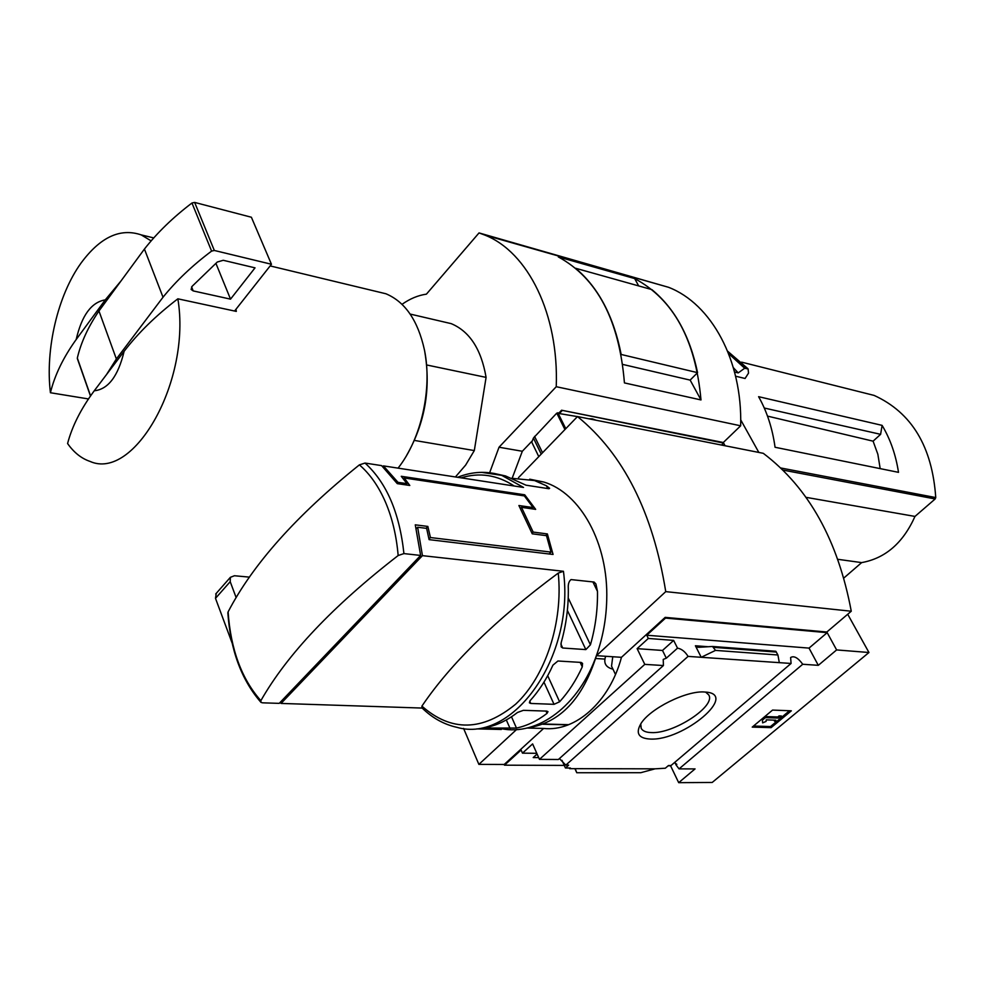 <?xml version="1.0" encoding="UTF-8"?>
<svg xmlns="http://www.w3.org/2000/svg" width="985" height="985" viewBox="0 0 985 985"><rect width="100%" height="100%" fill="white"/><g stroke="black" fill="none" stroke-linecap="round" stroke-linejoin="round"><path stroke-width="1.48" d="M542.981 724.234L568.185 724.886M543.548 724.012L568.739 724.677M674.528 762.55L676.83 764.372L676.092 765L675.107 762.932M676.092 765L679.059 768.879L695.053 768.903L678.69 782.669L712.192 782.459L868.955 652.501L836.622 649.928L818.301 665.331L802.726 664.259C798.01 657.758 793.972 655.517 790.623 657.524L791.078 663.459L671.019 765.53L668.483 765.517L665.306 768.226L655.062 768.829L640.706 772.72L576.754 772.732L574.92 768.669M538.697 757.6L533.205 757.563L537.108 754.03M561.992 760.334L565.439 767.992L570.364 768.005L569.625 768.657L569.33 768.005M565.439 767.992L568.653 765.136L565.809 765.123L559.418 758.561M569.625 768.657L655.062 768.829M536.788 753.303L522.469 753.156L521.102 750.016L504.492 765.173L504.197 764.483L478.87 764.385L516.509 729.589M650.235 739.058C638.637 738.393 635.46 733.357 640.73 723.95C649.546 708.707 687.038 690.103 704.989 692.049C739.698 693.637 683.516 740.991 650.235 739.058M791.078 663.459L688.084 656.392L565.809 765.123M678.69 782.669L670.588 765.801L668.15 765.801M564.27 765.407L504.492 765.173M688.084 656.392C685.067 651.59 681.546 648.844 677.52 648.155L666.316 658.189L663.237 659.421L663.41 665.54L558.372 759.497L539.472 759.361L532.614 743.909L522.469 753.156M802.726 664.259L679.059 768.879M529.708 479.19L543.782 482.022C580.411 492.931 608.558 543.289 606.723 599.939C606.231 618.802 602.955 636.889 596.91 654.2C579.254 705.777 537.441 736.558 500.946 728.58M397.078 483.352L398.002 482.342L383.387 465.88L523.527 487.44L501.722 475.349L505.527 475.952L525.978 485.174L548.928 488.732L549.618 488.301L546.416 485.777L534.547 480.557L511.535 478.267M398.002 482.342L406.953 483.647L401.264 476.297L524.722 494.802L535.668 509.368L521.484 507.337L533.168 532.085L547.377 533.932L553.065 554.457L429.091 539.632L426.628 528.366L417.652 527.246L422.442 555.651L563.445 571.288L558.249 573.085C496.169 619.159 450.724 663.496 421.912 706.122L421.925 707.772M280.122 702.428L281.033 703.425L422.183 708.067M493.694 473.342L505.527 475.952M476.838 728.888L501.328 729.466M516.472 728.075L486.775 728.075L485.543 727.89L486.935 727.373C497.548 725.046 507.755 720.06 517.544 712.45L523.392 710.333L546.7 711.108L547.992 711.65L547.02 713.399C537.256 720.885 527.073 725.785 516.472 728.075L511.498 716.797M559.603 701.776L554.038 704.324L530.755 703.45L529.376 702.797L530.164 700.63C539.127 690.719 546.712 678.887 552.942 665.146L557.929 660.997L581.113 662.425L582.541 663.385L582.27 666.87C576.09 680.389 568.53 692.024 559.603 701.776L547.697 675.698M590.421 644.818L585.853 649.595L562.706 648.007L561.167 646.886L561.142 642.725C566.178 625.081 568.579 606.982 568.308 588.414C567.988 584.203 568.887 581.261 571.029 579.586L594.066 582.049L595.9 583.933L597.476 591.382C597.772 609.653 595.42 627.457 590.421 644.818L568.222 597.957M260.853 700.667L261 702.391L262.49 702.822L279.223 703.364L420.632 555.442L403.924 553.595L398.162 555.528C333.029 605.96 287.263 654.336 260.853 700.667C241.645 679.022 230.724 649.423 228.101 611.894C252.886 564.233 296.645 515.217 359.39 464.871C369.88 473.883 378.56 486.27 385.43 502.018C392.227 517.888 396.462 535.729 398.162 555.528M531.875 508.826L533.107 507.57L518.898 505.527L532.245 533.821L546.49 535.668L551.034 552.105L430.433 537.539L427.847 526.421L415.276 524.833L420.632 555.442M533.107 507.57L524.352 495.911L404.232 477.971L409.797 485.47L397.275 483.635L381.589 465.61L365.029 463.061L359.39 464.871M463.578 728.408L478.87 764.385M836.622 649.928L827.191 632.666L665.528 618.087L665.17 617.373L826.834 632.013L851.262 611.229L665.749 591.628C652.883 512.348 623.468 453.999 577.493 416.556L518.529 477.602M868.955 652.501L847.703 614.258M663.41 665.54L644.781 664.37L539.472 759.361M665.528 618.087L646.751 635.239L648.315 638.44L637.123 648.647L644.781 664.37M504.197 764.483L543.634 728.444C575.462 732.027 609.616 701.96 621.461 657.315L665.17 617.373M648.315 638.44L673.654 640.41L677.52 648.155M712.512 646.468L715.504 650.395L701.221 657.291L695.41 645.766L699.362 647.28L712.512 646.468L775.811 651.257L777.928 654.988L779.307 662.659M818.301 665.331L809.03 648.105L827.191 632.666M646.751 635.239L809.03 648.105M576.754 772.732L575.228 768.669M715.504 650.395L777.928 654.988M771.107 727.644L752.22 727.115L772.548 710.087L791.349 710.813L771.107 727.644L770.529 726.536L776.808 721.303M543.634 728.444L527.012 728.038M621.461 657.315L596.454 655.678L665.749 591.628M527.935 727.817C559.899 722.941 582.738 698.894 596.454 655.678M851.262 611.229C838.013 540.371 808.697 487.735 763.301 453.322L577.493 416.556M705.617 692.098L708.695 694.856C716.403 706.073 673.592 734.022 651.294 732.581C646.037 732.434 642.676 731.018 641.198 728.358L640.755 723.913M615.49 674.442L611.537 666.155L612.756 656.749M612.978 669.184C605.738 667.35 603.3 663.053 605.677 656.281M753.5 726.043L770.529 726.536M781.942 717.043L789.502 710.739M762.636 722.867L762.291 718.668L762.636 722.867L766.096 721.414L766.207 719.863L775.835 720.183L774.567 721.229L774.001 720.121M762.858 719.764L765.394 717.634L764.84 716.551L777.793 716.957L778.372 718.077L779.64 717.018L779.061 715.898L777.793 716.957M765.394 717.634L778.372 718.077M779.64 717.018L781.967 717.092L781.388 715.984L779.061 715.898M781.967 717.092L776.906 721.303L774.567 721.229M666.316 658.189L662.499 650.457L673.654 640.41M637.123 648.647L662.499 650.457M228.101 611.894L227.855 612.842C230.453 650.026 241.424 679.773 260.742 702.108M383.387 465.88L382.734 466.607M422.442 555.651L281.033 703.425M416.261 528.711L417.652 527.246M545.739 535.569L547.377 533.932M532.035 533.217L533.168 532.085M520.585 508.248L521.484 507.337M523.737 495.824L524.722 494.802M405.82 484.879L406.953 483.647M403.394 478.882L404.232 477.971M549.125 553.989L551.034 552.105M428.98 539.066L430.433 537.539M426.074 528.305L427.847 526.421M414.439 440.43L474.314 450.564L465.646 465.08L455.415 476.962M767.512 416.113L873.092 441.169L877.857 454.282L880.184 468.614M764.274 408.024L880.615 434.336L873.092 441.169M843.874 577.998L861.653 562.607C885.343 558.323 903.122 542.932 914.979 516.423L935.159 498.964L935.75 497.56C932.229 446.587 911.691 412.543 874.126 395.416L873.867 395.354M735.598 376.196L745.079 378.486L748.526 373.118L748.107 368.993L744.672 368.242L738.233 372.896L734.551 371.998M882.104 425.372L758.61 396.684C766.97 411.533 772.449 428.389 775.06 447.264L898.505 472.344C895.821 454.873 890.366 439.212 882.104 425.372L880.615 434.336M758.832 452.435L740.695 419.819M105.272 299.859L76.19 339.505C81.755 315.409 91.445 302.198 105.272 299.859L120.946 281.021M76.19 339.505C63.286 357.493 54.692 375.236 50.42 392.732C45.138 349.207 57.721 295.365 81.066 263.044C100.187 237.126 120.244 227.744 141.224 234.898L151.148 240.882M725.083 445.762L723.618 443.09L561.598 410.228L723.31 442.511L740.658 425.803L556.242 386.711C558.975 314.24 527.985 252.061 484.94 235.119L479.03 232.916L426.419 294.146C418.046 295.352 409.908 298.738 402.028 304.328M561.906 410.856L559.751 413.109M512.409 477.602L522.321 451.265L532.331 440.8M558.975 412.961L561.598 410.228M522.321 451.265L499.026 447.227L556.242 386.711M489.656 472.702L499.026 447.227M740.658 425.803C742.518 360.584 711.379 303.762 668.519 287.288L479.03 232.916M690.153 380.099L700.988 399.935L624.428 382.906C619.257 320.15 597.218 278.152 558.31 256.913L634.66 278.57L638.662 285.909M700.988 399.935C695.57 339.813 673.457 299.366 634.66 278.57M441.612 321.406L451.192 323.634C469.636 331.366 481.259 349.281 486.085 377.39L474.314 450.564M622.729 364.425L690.14 380.112L697.565 372.662C689.894 336.008 674.651 308.33 651.848 289.602L575.585 268.252C598.424 287.522 613.618 316.259 621.166 354.465L697.565 372.662M721.562 445.072L723.618 443.09M124.122 351.3C118.138 376.171 108.19 389.334 94.252 390.786L124.122 351.3C138.208 332.918 156.123 315.422 177.854 298.812C191.496 380.407 134.145 481.419 89.894 461.362C81.349 458.444 73.912 452.509 67.583 443.546C72.102 426.283 80.992 408.689 94.252 390.786M374.989 291.129L385.911 293.764C405.069 301.816 417.886 320.47 424.4 349.737C432.575 388.558 421.297 438.83 398.063 468.146M177.854 298.812L236.314 311.408L235.981 309.253L271.454 264.263L251.384 217.242L194.648 202.417L191.964 203.008C173.126 217.316 157.28 232.669 144.426 249.057L98.956 310.989C88.145 326.885 80.942 342.571 77.322 358.06L77.655 359.008M50.42 392.732L88.564 398.962M424.843 352.199C431.024 388.927 424.917 423.39 406.51 455.612M426.727 364.979L486.085 377.39M234.578 311.038L235.981 309.253M271.454 264.263L214.324 250.461L211.603 251.101C192.395 265.494 176.204 280.873 163.018 297.224L144.426 249.057M163.018 297.224L116.365 358.971L98.956 310.989M230.527 299.144L255.029 267.846L223.238 260.286L217.291 262.022L192.1 286.327L191.115 289.442L193.183 290.907L230.527 299.144L215.912 263.352M116.365 358.971L106.602 374.448M733.369 367.7L738.233 372.896M837.927 559.32L861.653 562.607M805.964 497.327L914.979 516.423M577.444 416.606L556.771 413.134L533.414 438.066L531.777 442.216L538.783 456.634M595.654 658.497L604.888 659.088M216.269 593.339L215.493 598.338L232.165 643.156M249.427 577.124L234.442 575.745L230.379 577.321L230.207 581.667L236.129 597.563M481.493 472.344L501.722 475.349C486.885 470.793 472.184 471.446 457.606 477.294M563.445 571.288C574.981 657.303 512.717 743.724 456.905 727.324C443.89 724.443 432.218 717.93 421.9 707.796M365.029 463.061C386.588 482.675 399.553 512.853 403.924 553.595M695.41 645.766L707.71 646.689M713.965 647.379L776.389 652.07M461.115 477.836C479.584 472.197 497.265 474.918 514.195 485.999M558.249 573.085C563.285 622.434 545.505 676.412 515.709 704.127C482.551 731.362 451.29 732.027 421.912 706.122M506.315 719.937L510.131 728.617M545.986 711.084L547.02 713.399M543.954 682.137L554.038 704.324M529.733 701.172L530.755 703.45M580.165 662.363L582.27 666.87M567.372 610.392L585.853 649.595M560.859 644.03L562.706 648.007M592.896 581.926L597.476 591.382M547.759 488.548L546.416 485.777M780.625 467.949L935.75 497.56M741.582 362.135L874.126 395.416L741.582 362.135M90.595 395.958L77.322 358.06M214.324 250.461L194.648 202.417M211.603 251.101L191.964 203.008M193.183 290.907L191.595 286.906M728.592 353.59L744.672 368.242M728.235 352.679L745.325 368.045M727.644 351.226L747.849 368.673M782.779 470.042L935.159 498.964M541.221 454.11L533.414 438.066M565.784 428.684L557.842 412.727M564.947 429.558L556.771 413.134M542.538 452.755L534.559 436.367M595.888 420.201L590.458 419.117M710.678 442.918L705.925 441.969M230.207 581.667L215.493 598.338M534.547 480.557L543.782 482.022M697.725 647.207L698.993 647.305M668.519 287.288L484.94 235.119M141.224 234.898L153.758 237.914M270.149 265.913L385.911 293.764M410.154 314.067L451.192 323.634M90.497 396.105L77.359 358.614M727.632 351.202L748.009 368.772M588.685 418.773L592.391 418.871L596.184 420.263M704.201 441.637L710.899 442.954M230.379 577.321L215.703 593.992"/></g></svg>
